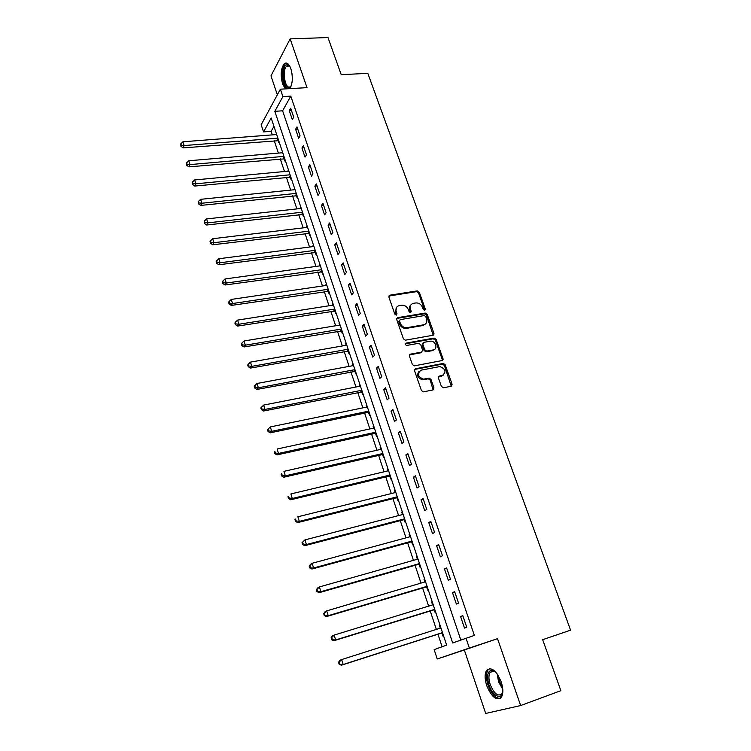 <?xml version="1.0" encoding="UTF-8"?>
<svg xmlns="http://www.w3.org/2000/svg" width="751" height="751" viewBox="0 0 751 751"><rect width="100%" height="100%" fill="white"/><g stroke="black" fill="none" stroke-linecap="round" stroke-linejoin="round"><path stroke-width="1.13" d="M424.662 310.398L425.319 309.102L419.302 292.242L417.256 290.89L389.853 295.171L388.868 297.02L394.829 314.143L396.303 315.101L396.997 313.787L396.218 311.562C395.43 308.379 396.472 306.399 399.344 305.601L401.813 305.206C404.827 305.131 407.004 306.586 408.337 309.572L409.117 311.787L410.581 312.735L411.248 311.43L410.468 309.224C409.67 306.061 410.684 304.099 413.519 303.31L415.96 302.925C418.936 302.85 421.095 304.296 422.428 307.262L423.217 309.45L424.615 310.398L424.559 309.844L418.56 293.003L416.514 291.651L388.84 296.016M396.321 315.101L395.486 312.313L396.218 311.562M410.562 312.735L409.727 309.966L410.468 309.224M501.18 681.814C496.139 670.239 491.257 666.456 486.554 670.474C484.592 673.985 484.658 679.064 486.751 685.719C491.717 697.341 496.618 701.143 501.452 697.116C503.386 693.586 503.292 688.489 501.18 681.814M289.717 88.646C292.721 83.718 293.106 77.081 290.872 68.726C288.919 63.647 286.713 61.976 284.254 63.713C280.855 68.341 280.311 75.119 282.62 84.028L285.399 88.89M441.4 386.427L443.522 387.788L451.201 386.221L452.121 384.249L445.183 364.789L443.315 363.409L415.5 368.75L414.533 370.722L421.414 390.501L423.245 391.891L433.008 389.938L433.965 387.948L430.999 379.508L429.15 378.119L423.451 379.152C417.64 376.636 416.852 373.641 421.076 370.159L439.879 366.572C445.672 368.994 446.498 371.961 442.377 375.472L439.373 376.073L438.434 378.035L441.4 386.427M466.014 638.153L469.356 648.038L437.232 658.993L434.144 649.615L446.648 645.118L271.167 118.001L263.545 131.904L261.179 124.75L280.376 89.181L282.892 96.607L274.828 111.326L452.675 642.95L474.369 635.412L290.797 96.128L282.892 96.607M280.376 89.181L307.018 87.651L290.158 38.883L327.98 37.55L341.226 74.706L367.802 73.316L570.582 630.173L542.682 639.683L560.866 690.676L520.64 705.546L497.519 638.669L469.356 648.038M433.045 335.256L433.975 333.369L427.216 314.416L425.216 313.054L397.692 317.654L396.706 319.541L403.418 338.795L405.371 340.184L433.045 335.256M436.134 339.433L442.987 358.64L442.057 360.564L414.242 365.868L412.355 364.47L409.436 356.096L410.412 354.153L421.668 352.069L422.625 350.144L420.691 344.653L418.758 343.282L406.751 345.432C405.183 344.822 404.958 344.052 406.075 343.113L434.209 338.063L436.134 339.433L435.355 340.137L442.198 359.325L442.987 358.64M497.519 638.669L464.325 649.981L485.7 713.45L520.64 705.546M290.158 38.883L270.98 75.879L277.344 94.795M290.797 96.128L282.611 110.801L460.814 640.021M289.295 110.669L292.308 119.569L293.707 117.156L290.684 108.238L289.295 110.669L291.454 110.528M295.594 129.247L298.635 138.24L300.053 135.875L297.002 126.863L295.594 129.247L297.753 129.088M301.949 148.022L305.019 157.1L306.474 154.79L303.385 145.685L301.949 148.022L304.117 147.844M308.37 166.994L311.477 176.166L312.96 173.903L309.834 164.704L308.37 166.994L310.548 166.788M314.857 186.154L318.002 195.429L319.513 193.223L316.359 183.92L314.857 186.154L317.035 185.938M321.419 205.521L324.592 214.889L326.131 212.74L322.939 203.343L321.419 205.521L323.597 205.286M328.046 225.093L331.247 234.565L332.824 232.463L329.605 222.972L328.046 225.093L330.233 224.831M334.739 244.882L337.978 254.448L339.583 252.402L336.326 242.808L334.739 244.882L336.936 244.591M341.508 264.868L344.784 274.547L346.418 272.557L343.132 262.859L341.508 264.868L343.714 264.568M348.351 285.08L351.665 294.852L353.336 292.928L350.004 283.127L348.351 285.08L350.557 284.751M355.27 305.497L358.612 315.382L360.32 313.524L356.96 303.611L355.27 305.497L357.476 305.15M362.264 326.15L365.643 336.138L367.38 334.336L363.982 324.319L362.264 326.15L364.479 325.774M369.332 347.018L372.749 357.119L374.514 355.383L371.078 345.253L369.332 347.018L371.548 346.624M376.476 368.121L379.931 378.335L381.733 376.664L378.26 366.422L376.476 368.121L378.701 367.699M383.695 389.459L387.197 399.785L389.037 398.18L385.526 387.816L383.695 389.459L385.93 389.018M390.999 411.032L394.538 421.471L396.415 419.931L392.857 409.455L390.999 411.032L393.233 410.562M398.387 432.839L401.963 443.4L403.878 441.935L400.283 431.337L398.387 432.839L400.63 432.351M405.859 454.899L409.473 465.573L411.426 464.174L407.793 453.473L405.859 454.899L408.103 454.383M413.407 477.204L417.068 488L419.058 486.676L415.378 475.843L413.407 477.204L415.66 476.66M421.048 499.762L424.747 510.689L426.775 509.441L423.057 498.486L421.048 499.762L423.301 499.19M428.774 522.583L432.52 533.632L434.585 532.459L430.83 521.372L428.774 522.583L431.036 521.983M436.594 545.667L440.377 556.838L442.489 555.74L438.678 544.531L436.594 545.667L438.856 545.038M444.498 569.014L448.319 580.316L450.478 579.303L446.629 567.963L444.498 569.014L446.761 568.347M452.496 592.623L456.364 604.067L458.561 603.137L454.665 591.657L452.496 592.623L454.759 591.938M460.588 616.524L464.503 628.089L466.737 627.245L462.804 615.632L460.588 616.524L462.86 615.801M273.937 126.328L271.149 131.322L272.322 134.88M274.228 140.615L278.368 153.101M280.264 158.818L284.479 171.51M286.366 177.198L290.646 190.106M292.524 195.767L296.87 208.9M298.738 214.523L303.169 227.872M305.028 233.477L309.525 247.051M311.374 252.618L315.955 266.427M317.786 271.956L322.451 286M324.272 291.501L329.004 305.779M330.825 311.243L335.641 325.765M337.434 331.191L342.334 345.967M344.127 351.355L349.102 366.375M350.886 371.736L355.946 387.009M357.711 392.322L362.864 407.859M364.62 413.134L369.858 428.943M371.595 434.172L376.927 450.243M378.645 455.435L384.071 471.788M385.779 476.932L391.29 493.557M392.98 498.664L398.593 515.58M400.274 520.64L405.972 537.838M407.643 542.851L413.444 560.349M415.087 565.306L420.992 583.114M422.616 588.024L428.624 606.132M430.239 610.985L436.35 629.404M437.946 634.21L442.095 646.752M276.33 133.528L276.096 134.589M278.058 140.493L278.846 142.85L279.222 142.202M282.367 151.646L282.151 152.782M284.103 158.668L284.901 161.043L285.286 160.404M288.459 169.942L288.262 171.153M290.215 177.02L291.012 179.423L291.407 178.794M294.608 188.426L294.439 189.721M296.382 195.551L297.189 197.982L297.584 197.372M300.832 207.098L300.682 208.478M302.606 214.279L303.423 216.729L303.836 216.128M307.112 225.967L306.981 227.422M308.905 233.195L309.731 235.673L310.144 235.091M313.449 245.023L313.355 246.553M315.26 252.308L316.096 254.805L316.518 254.242M319.86 264.277L319.785 265.892M321.691 271.609L322.526 274.134L322.958 273.589M326.338 283.728L326.291 285.436M328.178 291.116L329.022 293.669L329.473 293.134M332.881 303.376L332.853 305.178M334.739 310.83L335.594 313.402L336.044 312.885M339.49 323.24L339.49 325.127M341.123 330.008L341.292 330.524M341.358 330.74L342.231 333.35L342.691 332.843M346.173 343.31L345.704 343.798L346.202 345.282M347.826 350.163L347.985 350.651M348.06 350.867L348.933 353.505L349.403 353.017M352.923 363.587L352.454 364.066L352.979 365.653M354.603 370.525L354.754 371.003M354.829 371.201L355.711 373.867L356.19 373.397M359.748 384.08L359.26 384.54L359.832 386.249M361.663 391.759L362.564 394.444L363.043 393.993M366.638 404.798L366.15 405.24L366.76 407.061M368.581 412.534L369.483 415.247L369.98 414.815M373.613 425.733L373.106 426.155L373.754 428.098M375.566 433.524L376.476 436.275L376.983 435.862M380.654 446.892L380.147 447.305L380.832 449.361M382.625 454.749L383.554 457.528L384.061 457.134M387.779 468.286L387.263 468.671L387.985 470.858M389.769 476.209L390.698 479.016L391.224 478.64M394.979 489.915L394.444 490.281L395.214 492.581M396.979 497.894L397.927 500.739L398.462 500.382M402.254 511.778L401.719 512.126L402.527 514.557M404.273 519.823L405.23 522.696L405.775 522.358M409.614 533.877L409.06 534.205L409.915 536.768M411.651 541.987L412.618 544.888L413.172 544.578M417.058 556.228L416.495 556.538L417.387 559.232M419.114 564.405L420.091 567.343L420.654 567.043M424.578 578.833L424.005 579.115L424.944 581.941M426.652 587.066L427.638 590.042L428.22 589.77M432.182 601.682L431.6 601.945L432.595 604.912M434.275 609.99L435.28 612.994L435.871 612.741M439.879 624.794L439.288 625.029L440.293 628.052M441.992 633.168L443.006 636.2L443.606 635.975M464.325 649.981L437.232 658.993M271.149 131.322L263.545 131.904M442.283 359.635L443.081 359.476M282.611 110.801L274.828 111.326M275.955 134.185L276.537 134.138M281.982 152.284L282.564 152.237M288.065 170.58L288.647 170.524M294.214 189.045L294.796 188.989M300.428 207.708L301.01 207.642M306.699 226.558L307.281 226.483M313.036 245.596L313.618 245.521M319.428 264.831L320.02 264.756M325.896 284.272L326.488 284.178M332.43 303.911L333.022 303.817M339.039 323.747L339.63 323.653M345.704 343.798L346.305 343.695M352.454 364.066L353.045 363.953M359.26 384.54L359.86 384.428M366.15 405.24L366.751 405.118M373.106 426.155L373.707 426.024M380.147 447.305L380.748 447.164M387.263 468.671L387.863 468.53M394.444 490.281L395.054 490.131M401.719 512.126L402.32 511.966M409.06 534.205L409.67 534.045M416.495 556.538L417.096 556.36M424.005 579.115L424.615 578.937M431.6 601.945L432.21 601.758M439.288 625.029L439.889 624.832M434.078 334.045L433.233 334.195M433.261 388.52L433.646 389.609M410.957 304.831C409.473 306.089 409.06 307.797 409.727 309.966M396.697 307.178L395.486 312.313M433.205 335.218L426.446 315.148L424.465 313.787L396.697 318.462M425.733 316.528L424.277 315.58L400.18 319.644L399.494 320.959L400.321 323.315C401.597 326.244 403.719 327.708 406.676 327.718L423.555 324.826C426.38 324 427.375 322.01 426.559 318.856L425.733 316.528M399.438 320.377L398.762 321.691L399.494 320.959M425.244 324.132L422.794 325.549L405.934 328.45C402.977 328.431 400.865 326.967 399.579 324.047L398.762 321.691M442.179 360.536L442.198 359.325M421.846 352.022L420.907 352.763L409.455 354.904M406.075 343.113L405.343 343.808L433.28 338.795L434.05 338.081M433.224 349.928C438.237 349.224 435.618 340.607 430.576 341.161L423.789 342.362L422.832 344.268L424.766 349.75L426.681 351.13L433.224 349.928L432.445 350.623L434.454 349.45M422.841 343.104L422.071 344.972L422.832 344.268M432.445 350.623L425.911 351.825L423.996 350.445L422.071 344.972M435.355 340.137L433.28 338.795M443.475 375.059L438.471 376.758M419.067 371.323C416.354 375.265 417.547 378.091 422.672 379.818L424.202 379.077M433.12 389.91L430.21 380.175L428.361 378.786L423.423 379.743M451.267 386.202L444.385 365.465L442.517 364.085L414.561 369.473M276.668 134.542L182.962 141.779L184.117 145.563L183.075 147.9L278.715 140.672M181.301 145.3L180.841 143.788L180.888 146.238L181.301 145.3L184.117 145.563L277.879 138.165M180.841 143.788L182.962 141.779M183.075 147.9L180.888 146.238M282.723 152.725L188.783 160.77L189.956 164.591L188.886 166.872L284.76 158.836M187.112 164.319L186.642 162.789L186.689 165.239L187.112 164.319L189.956 164.591L283.944 156.386M186.642 162.789L188.783 160.77M188.886 166.872L186.689 165.239M288.844 171.106L194.659 179.949L195.842 183.807L194.753 186.051L290.872 177.189M192.988 183.535L192.519 181.986L192.556 184.427L192.988 183.535L195.842 183.807L290.074 174.795M192.519 181.986L194.659 179.949M194.753 186.051L192.556 184.427M295.021 189.665L200.601 199.334L201.794 203.239L200.677 205.417L297.039 195.72M198.921 202.948L198.452 201.39L198.48 203.821L198.921 202.948L201.794 203.239L296.269 193.392M198.452 201.39L200.601 199.334M200.677 205.417L198.48 203.821M301.264 208.412L206.609 218.926L207.811 222.869L206.666 225L303.273 214.439M204.92 222.578L204.441 221.001L204.469 223.432L204.92 222.578L207.811 222.869L302.522 212.176M204.441 221.001L206.609 218.926M206.666 225L204.469 223.432M291.163 85.989L288.947 87.942C282.967 89.576 280.799 65.656 286.882 64.793L288.412 65.046L289.933 66.482M289.886 66.417L287.717 65.619L286.694 66.163C282.066 69.636 284.713 88.487 289.623 87.041L291.125 86.055M286.685 63.084L285.483 63.741C280.893 67.168 281.794 85.088 286.694 88.815M502.851 691.117C502.184 700.777 492.515 696.299 488.976 685.015C486.498 676.013 487.446 671.075 491.83 670.202L496.139 672.549M495.256 671.76L492.881 670.887L490.074 672.398C488.497 675.205 488.554 679.279 490.234 684.612C494.214 693.905 498.148 696.937 502.025 693.717L502.682 692.291M489.53 668.606L487.887 670.117C485.935 673.6 485.991 678.651 488.075 685.259C491.511 694.112 495.576 698.486 500.26 698.402M307.572 227.346L212.674 238.734L213.894 242.714L212.721 244.788L309.572 233.354M210.984 242.413L210.496 240.818L210.036 241.644L210.524 243.24L210.984 242.413L213.894 242.714L308.839 231.158M210.496 240.818L212.674 238.734M212.721 244.788L210.524 243.24M313.937 246.478L218.813 258.748L220.043 262.775L218.841 264.784L315.927 252.458M217.114 262.456L216.626 260.841L216.147 261.658L216.635 263.263L217.114 262.456L220.043 262.775L315.223 250.336M216.626 260.841L218.813 258.748M218.841 264.784L216.635 263.263M320.377 265.816L225.009 278.968L226.258 283.043L225.028 285.005L322.357 271.768M223.31 282.714L222.812 281.09L222.324 281.878L222.822 283.502L223.31 282.714L226.258 283.043L321.672 269.703M222.812 281.09L225.009 278.968M225.028 285.005L222.822 283.502M326.873 285.342L231.28 299.424L232.538 303.535L231.28 305.432L328.844 291.266M229.571 303.197L229.074 301.555L228.567 302.315L229.074 303.958L229.571 303.197L232.538 303.535L328.187 289.276M229.074 301.555L231.28 299.424M231.28 305.432L229.074 303.958M333.444 305.084L237.607 320.095L238.884 324.254L237.598 326.084L335.406 310.97M235.908 323.906L235.392 322.245L234.885 322.977L235.392 324.639L235.908 323.906L238.884 324.254L334.768 309.055M235.392 322.245L237.607 320.095M237.598 326.084L235.392 324.639M340.081 325.023L244.019 340.992L245.305 345.197L243.991 346.962L342.034 330.881M242.301 344.84L241.784 343.16L241.268 343.864L241.784 345.544L242.301 344.84L245.305 345.197L341.423 329.041M241.784 343.16L244.019 340.992M243.991 346.962L241.784 345.544M346.793 345.178L250.487 362.113L251.792 366.366L250.449 368.074L348.736 351.008M248.778 366L248.252 364.301L247.717 364.986L248.243 366.685L248.778 366L251.792 366.366L348.145 349.234M248.252 364.301L250.487 362.113M250.449 368.074L248.243 366.685M353.571 365.549L257.039 383.479L258.353 387.779L256.983 389.422L355.505 371.341M255.312 387.403L254.786 385.676L254.242 386.343L254.767 388.06L255.312 387.403L258.353 387.779L354.941 369.642M254.786 385.676L257.039 383.479M256.983 389.422L254.767 388.06M360.424 386.127L263.657 405.08L264.99 409.426L263.582 410.994L362.348 391.891M261.93 409.032L261.395 407.295L260.841 407.924L261.367 409.67L261.93 409.032L264.99 409.426L361.804 390.276M261.395 407.295L263.657 405.08M263.582 410.994L261.367 409.67M367.352 406.939L270.351 426.915L271.702 431.318L270.257 432.82L367.718 412.487L369.257 412.665M268.623 430.914L268.079 429.159L267.506 429.76L268.051 431.515L268.623 430.914L271.702 431.318L368.75 411.126M268.079 429.159L270.351 426.915M270.257 432.82L268.051 431.515M374.355 427.967L277.119 449.004L278.48 453.454L277.016 454.881L374.702 433.496L376.251 433.656M275.382 453.041L274.838 451.257L274.256 451.839L274.8 453.613L275.382 453.041L278.48 453.454L375.763 432.2M274.256 451.839L274.838 451.257M277.016 454.881L274.8 453.613M381.433 449.22L283.962 471.346L285.342 475.843L283.84 477.204L381.761 454.721L383.31 454.871M282.226 475.411L281.672 473.618L281.081 474.163L281.625 475.965L282.226 475.411L285.342 475.843L382.86 453.501M281.081 474.163L281.672 473.618M283.84 477.204L281.625 475.965M388.586 470.708L290.89 493.933L292.28 498.486L290.75 499.772L388.905 476.181L390.454 476.322M289.144 498.044L288.591 496.223L287.98 496.74L288.534 498.561L289.144 498.044L292.28 498.486L390.022 475.036M287.98 496.74L288.591 496.223M290.75 499.772L288.534 498.561M395.815 492.44L297.894 516.782L299.302 521.382L297.734 522.593L396.115 497.875L397.673 498.007M296.138 520.941L295.575 519.091L294.955 519.579L295.519 521.419L296.138 520.941L299.302 521.382L397.27 496.805M294.955 519.579L295.575 519.091M297.734 522.593L295.519 521.419M403.127 514.397L304.981 539.894L306.399 544.55L304.793 545.686L403.409 519.814L404.967 519.936M303.216 544.09L302.653 542.231L302.015 542.682L302.578 544.541L306.399 544.55L404.601 518.819M302.015 542.682L304.981 539.894L302.653 542.231M304.793 545.686L302.578 544.541M410.525 536.608L312.144 563.278L313.589 567.991L311.947 569.042L410.778 541.987L412.346 542.1M310.379 567.512L309.806 565.625L309.149 566.057L309.731 567.934L313.589 567.991L412.008 541.077M309.149 566.057L310.51 564.348L312.144 563.278L309.806 565.625M311.947 569.042L309.731 567.934M417.997 559.063L319.391 586.935L320.855 591.694L319.175 592.67L418.241 564.414L419.809 564.508M317.626 591.206L317.044 589.3L316.378 589.695L316.96 591.6L320.855 591.694L419.499 563.579M316.378 589.695L317.72 587.92L319.391 586.935L317.044 589.3M319.175 592.67L316.96 591.6M425.554 581.762L326.723 610.863L328.206 615.679L326.488 616.571L425.779 587.085L427.357 587.169M324.958 615.182L324.366 613.257L323.681 613.614L324.272 615.538L328.206 615.679L427.075 586.334M323.681 613.614L325.014 611.765L326.723 610.863L324.366 613.257M326.488 616.571L324.272 615.538M433.196 604.724L334.148 635.074L335.641 639.955L333.885 640.753L433.402 610.009L434.979 610.084M433.111 604.461L432.632 604.902M332.374 639.439L331.773 637.486L331.078 637.815L331.67 639.758L335.641 639.955L434.735 609.352M331.078 637.815L332.402 635.89L334.148 635.074L331.773 637.486M333.885 640.753L331.67 639.758M440.931 627.949L341.658 659.575L343.169 664.513L341.376 665.226L441.109 633.196L442.696 633.253M440.809 627.573L440.124 628.202M339.874 663.987L339.274 662.007L338.56 662.298L339.161 664.269L343.169 664.513L442.489 632.624M338.56 662.298L339.874 660.307L341.658 659.575L339.274 662.007M341.376 665.226L339.161 664.269M424.559 309.844L425.319 309.102M396.265 314.528L396.997 313.787M410.506 312.172L411.248 311.43M389.131 295.941L389.853 295.171M416.495 291.66L417.237 290.9M418.56 293.003L419.302 292.242M396.96 318.396L397.692 317.654M424.381 313.805L425.141 313.064M426.446 315.148L427.216 314.416M433.196 334.082L433.975 333.369M399.579 324.047L400.321 323.315M406.319 328.394L407.07 327.671M422.794 325.549L423.555 324.826M409.661 354.847L410.412 354.153M420.907 352.763L421.668 352.069M423.996 350.445L424.766 349.75M426.099 351.797L426.878 351.102M438.575 376.73L439.373 376.073M441.579 376.138L442.377 375.472M428.089 378.814L428.868 378.147M430.21 380.175L430.999 379.508M433.167 388.596L433.965 387.948M414.74 369.426L415.5 368.75M442.292 364.113L443.081 363.437M444.385 365.465L445.183 364.789M451.313 384.897L452.121 384.249M277.241 140.381L278.114 138.86M277.842 140.437L278.349 139.564M283.277 158.555L284.169 157.062M283.887 158.611L284.404 157.757M289.388 176.907L290.29 175.452M289.989 176.964L290.515 176.119M295.547 195.448L296.476 194.03M296.157 195.495L296.692 194.678M301.78 214.185L302.719 212.786M302.39 214.223L302.935 213.425M292.336 78.592L292.036 73.739M502.785 689.362L498.504 681.683L497.209 673.929M498.251 675.515L499.471 681.354L502.579 687.465M308.07 233.101L309.036 231.749M308.68 233.139L309.234 232.359M314.425 252.214L315.411 250.9M315.045 252.252L315.608 251.491M320.846 271.524L321.85 270.247M321.466 271.562L322.038 270.82M327.333 291.041L328.356 289.792M327.952 291.069L328.544 290.346M333.895 310.754L334.927 309.543M334.514 310.773L335.106 310.079M340.513 330.675L341.574 329.501M341.142 330.693L341.752 330.018M347.206 350.801L348.295 349.675M347.835 350.82L348.455 350.163M353.974 371.154L355.073 370.055M354.603 371.154L355.232 370.525M360.809 391.712L361.935 390.661M361.438 391.712L362.085 391.111M367.718 412.487L368.863 411.482M368.347 412.487L369.013 411.905M374.702 433.496L375.875 432.529M375.331 433.487L376.007 432.933M381.761 454.721L382.954 453.801M382.4 454.712L383.085 454.177M388.905 476.181L390.116 475.308M389.534 476.162L390.229 475.665M396.115 497.875L397.354 497.049M396.753 497.857L397.467 497.378M403.409 519.814L404.667 519.025M404.047 519.786L404.77 519.335M410.778 541.987L412.064 541.255M411.417 541.95L412.158 541.527M418.241 564.414L419.546 563.719M418.88 564.367L419.631 563.973M425.779 587.085L427.112 586.447M426.418 587.038L427.188 586.672M433.402 610.009L434.763 609.427M434.04 609.962L434.829 609.624M440.18 628.183L440.912 627.902M441.109 633.196L442.499 632.661M441.757 633.14L442.555 632.83M284.254 63.713L285.587 63.657M416.514 291.651L417.256 290.89M424.465 313.787L425.216 313.054M405.934 328.45L406.676 327.718M425.911 351.825L426.681 351.13M433.43 338.776L434.209 338.063M422.672 379.818L423.451 379.152M428.361 378.786L429.15 378.119M442.517 364.085L443.315 363.409M289.426 66.032L286.694 66.163M289.126 65.853L288.412 65.046M493.858 671.075L490.074 672.398M492.881 670.887L491.83 670.202M340.56 330.665L341.583 329.539M347.328 350.792L348.314 349.75M354.162 371.125L355.12 370.177M361.071 391.684L361.991 390.82M368.046 412.459L368.929 411.679M375.106 433.458L375.951 432.754M382.231 454.693L383.038 454.064M389.44 476.153L390.21 475.59M396.716 497.847L397.457 497.359"/></g></svg>
